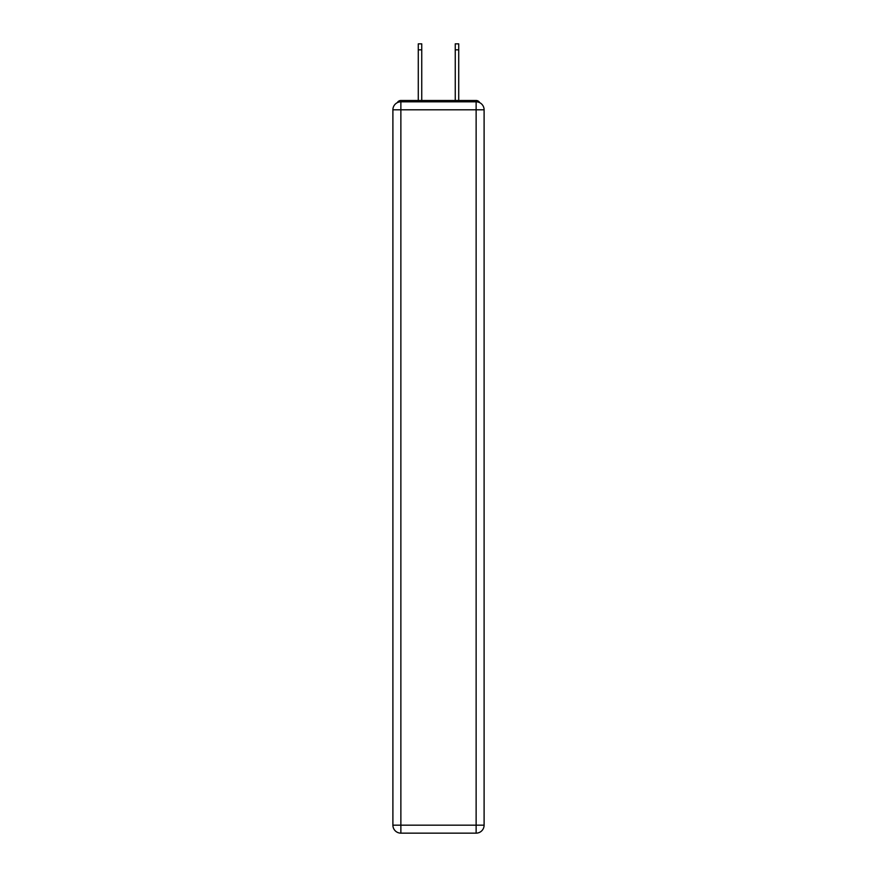 <?xml version="1.0" encoding="UTF-8"?>
<svg xmlns="http://www.w3.org/2000/svg" width="877" height="877" viewBox="0 0 877 877"><rect width="100%" height="100%" fill="white"/><g stroke="black" fill="none" stroke-linecap="round" stroke-linejoin="round"><path stroke-width="1.32" d="M484.104 109.8A7.981 7.981 0 0 0 476.134 101.82A7.981 7.981 0 0 1 484.104 109.8L484.104 825.169L476.134 825.169L476.134 833.15L400.866 833.15A7.981 7.981 0 0 1 392.896 825.169L392.896 109.8A7.981 7.981 0 0 1 400.866 101.82L476.134 101.82L476.134 109.8L400.866 109.8L400.866 825.169L476.134 825.169L476.134 109.8L484.104 109.8L484.038 108.737M392.896 109.8L400.866 109.8L400.866 101.82A7.981 7.981 0 0 0 392.896 109.8L392.962 108.737M479.675 102.653A3.99 3.99 0 0 0 476.134 100.493L400.866 100.493A3.99 3.99 0 0 0 397.325 102.653M476.134 100.493L459.241 100.493M417.759 100.493L400.866 100.493M476.134 833.15A7.981 7.981 0 0 0 484.104 825.169A7.981 7.981 0 0 1 476.134 833.15M421.749 49.836L418.285 49.836L418.285 43.85L421.749 43.85L421.749 100.493M418.285 49.836L418.285 100.493M458.715 43.85L458.715 49.836L455.251 49.836L455.251 43.85L458.715 43.85M455.251 100.493L455.251 49.836M458.715 100.493L458.715 49.836M400.866 833.15L400.866 825.169L392.896 825.169A7.981 7.981 0 0 0 400.866 833.15"/></g></svg>

